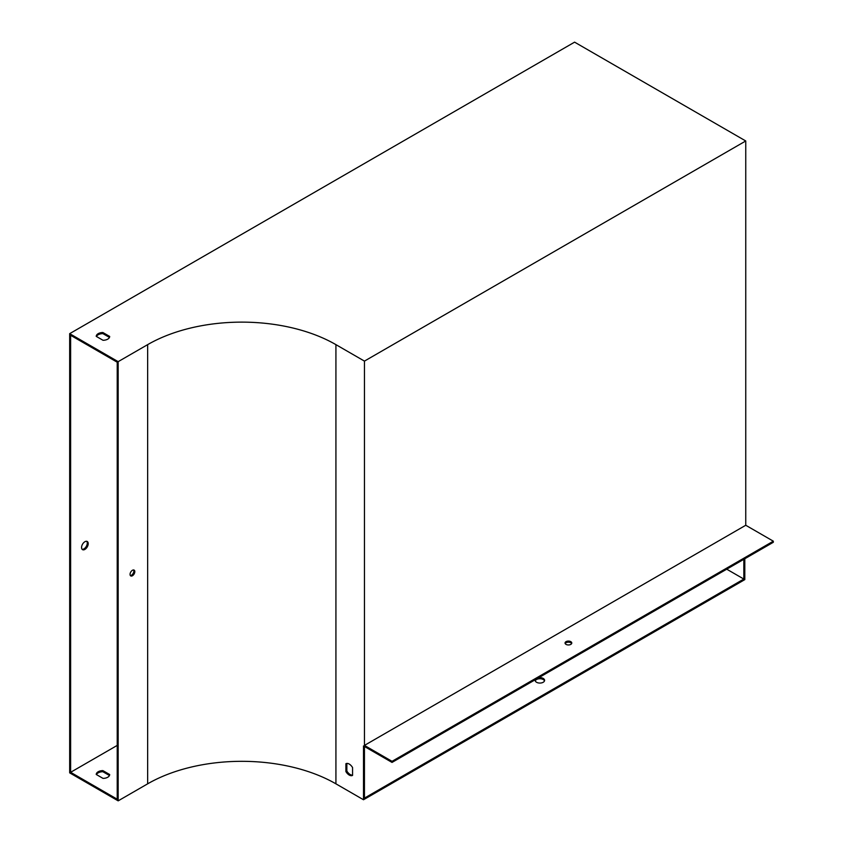 <?xml version="1.0" encoding="UTF-8"?>
<svg xmlns="http://www.w3.org/2000/svg" width="843" height="843" viewBox="0 0 843 843"><rect width="100%" height="100%" fill="white"/><g stroke="black" fill="none" stroke-linecap="round" stroke-linejoin="round"><path stroke-width="1.26" d="M744.801 558.751L744.801 579.615L363.502 799.754L363.502 745.95L392.027 762.42L392.027 761.324L364.45 745.402L745.749 525.263L745.749 140.971L574.589 42.15L69.674 333.659L69.674 772.852L118.168 800.85L118.168 361.658L147.651 344.639A133.131 76.861 180 0 1 335.925 344.639L364.45 361.11L364.45 745.402M364.45 746.498L364.45 798.11L743.842 579.057L743.842 559.299M96.46 336.494A6.723 3.878 180 0 1 102.888 333.617L109.453 337.411M70.622 335.303L117.219 362.205L117.219 799.206L70.622 772.304L70.622 335.303M745.749 525.263L773.326 541.185L392.027 761.324M392.027 762.42L773.326 542.281L773.326 541.185M86.724 541.301A4.71 2.719 -60 0 1 86.871 545.158A4.71 2.719 -60 0 1 83.942 548.867A4.71 2.719 -60 0 1 82.108 549.288M69.674 333.659L118.168 361.658M109.685 336.441L102.888 332.521A6.723 3.878 0 0 0 96.228 336.368L103.025 340.287A6.723 3.878 0 0 0 109.685 336.441M745.749 140.971L364.45 361.11M726.729 569.183L743.842 579.057M84.89 549.415A4.71 2.719 120 0 0 87.967 545.263A4.71 2.719 120 0 0 87.24 541.491A4.71 2.719 120 0 0 82.54 544.209A4.71 2.719 120 0 0 82.54 549.647A4.71 2.719 120 0 0 84.89 549.415M70.622 772.304L117.219 745.402M535.273 680.902A4.71 2.719 180 0 1 538.529 678.847A4.71 2.719 180 0 1 543.208 679.521A4.71 2.719 180 0 1 544.494 680.902M109.453 775.507L102.888 771.714A6.723 3.878 0 0 0 96.46 774.591M118.168 800.85L147.651 783.832A133.131 76.861 180 0 1 335.925 783.832L363.502 799.754M345.904 771.556A6.723 3.878 -120 0 0 352.564 775.402L352.564 767.562A6.723 3.878 -120 0 0 345.904 763.716L345.904 771.556L346.852 771.008A6.723 3.878 -120 0 0 352.564 775.139M134.806 571.649A3.361 1.939 120 0 0 134.111 570.11A3.361 1.939 120 0 0 130.749 572.049A3.361 1.939 120 0 0 130.749 575.927A3.361 1.939 120 0 0 133.342 575.031A3.361 1.939 120 0 0 134.806 571.649M133.573 569.952A3.361 1.939 -60 0 1 133.858 571.101A3.361 1.939 -60 0 1 130.349 575.537M346.852 763.431L346.852 771.008M538.74 677.709A4.71 2.719 180 0 1 543.208 678.425A4.71 2.719 180 0 1 544.589 680.343A4.71 2.719 180 0 1 541.68 682.862A4.71 2.719 180 0 1 536.559 682.272A4.71 2.719 180 0 1 535.179 680.343A4.71 2.719 180 0 1 535.316 679.69M103.025 778.384A6.723 3.878 0 0 0 109.685 774.538L102.888 770.618A6.723 3.878 0 0 0 96.228 774.464L103.025 778.384M102.888 771.714L102.888 770.618M102.888 333.617L102.888 332.521M565.189 643.567A3.361 1.939 180 0 1 568.414 642.176A3.361 1.939 180 0 1 571.638 643.567M566.032 644.389A3.361 1.939 0 0 0 569.699 644.811A3.361 1.939 0 0 0 571.775 643.019A3.361 1.939 0 0 0 568.414 641.08A3.361 1.939 0 0 0 565.052 643.019A3.361 1.939 0 0 0 566.032 644.389M335.925 783.832L335.925 344.639M147.651 783.832L147.651 344.639"/></g></svg>

